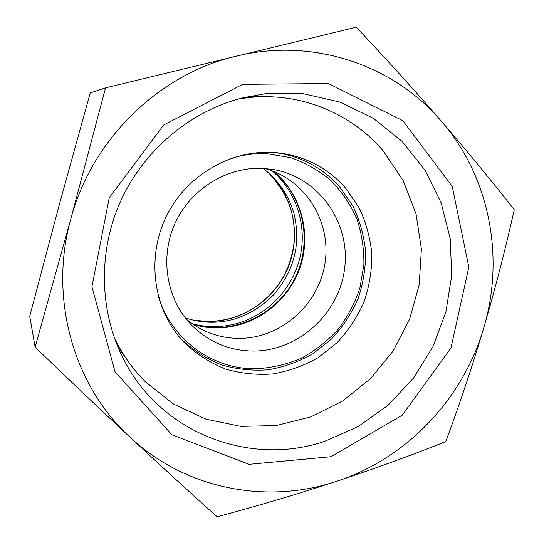 <?xml version="1.0" encoding="UTF-8"?>
<svg xmlns="http://www.w3.org/2000/svg" width="544" height="544" viewBox="0 0 544 544"><rect width="100%" height="100%" fill="white"/><g stroke="black" fill="none" stroke-linecap="round" stroke-linejoin="round"><path stroke-width="0.82" d="M192.467 323.884C207.754 327.774 222.986 327.529 238.163 323.156C268.654 314.14 293.026 287.878 300.145 256.714C307.183 225.536 296.385 191.515 272.204 170.877M275.067 152.544C300.995 156.182 322.517 167.627 339.64 186.878L353.083 206.366C359.876 220.789 364.072 235.987 365.663 251.96C365.711 268.036 363.147 283.73 357.972 299.03C351.376 313.786 342.598 327.08 331.636 338.919L312.861 353.79C298.887 361.699 284.05 367.03 268.348 369.791C252.457 370.96 236.864 369.335 221.564 364.915C206.781 358.918 193.467 350.438 181.635 339.463L179.078 336.729M229.99 158.739C242.23 154.816 254.633 153.143 267.22 153.734L290.537 157.617C305.449 162.812 318.913 170.435 330.922 180.479C341.829 191.706 350.479 204.483 356.864 218.81C361.814 233.73 364.147 249.104 363.875 264.921L359.856 288.177C354.797 303.246 347.453 317.098 337.831 329.739C327.066 341.408 314.738 350.982 300.846 358.469C286.314 364.555 271.232 368.002 255.592 368.812C212.507 369.383 171.102 339.517 158.338 296.228M262.657 168.382C226.78 166.682 190.461 189.176 174.984 223.455C159.446 257.706 166.586 299.567 191.556 325.115C208.644 342.026 229.072 350.676 252.858 351.064C298.33 351.349 339.578 313.473 344.719 267.73C350.39 222.047 318.301 176.732 272.694 169.422L262.657 168.382M186.204 319.07C201.457 331.65 218.892 338.089 238.51 338.388C280.201 338.749 318.403 305.334 324.911 263.697C331.813 222.129 305.456 179.153 264.676 168.497M238.075 99.069L248.683 97.587C300.315 91.929 351.567 113.288 383.466 151.252L403.247 180.737L416.038 213.874L421.396 249.077L419.193 284.716L409.618 319.185L393.135 350.975L370.471 378.665L342.618 400.996L310.76 416.908L276.304 425.551L240.808 426.38L205.965 419.166L173.509 404.042L145.153 381.575C134.864 371.232 126.12 359.57 118.912 346.582L114.056 337.035M184.858 343.203L180.642 338.586C152.245 305.769 146.479 254.3 167.688 213.683C188.829 173.04 234.321 148.281 277.481 152.762C304.837 155.992 327.508 167.722 345.501 187.945L359.135 207.76C366.03 222.421 370.274 237.871 371.878 254.109C371.919 270.45 369.301 286.402 364.031 301.961C357.326 316.962 348.405 330.48 337.26 342.523L318.186 357.653C303.994 365.697 288.918 371.13 272.966 373.952C256.822 375.163 240.978 373.524 225.434 369.043C210.406 362.964 196.88 354.348 184.858 343.203M118.912 346.582L114.668 338.749M239.829 98.586L248.683 97.587M242.767 97.825L265.234 93.752L303.375 93.724L339.98 102.116L373.361 118.32L402.077 141.358L424.966 170.034L441.184 202.939L450.187 238.578L451.744 275.427L445.89 311.95L432.942 346.664L413.433 378.182L388.158 405.212L358.088 426.612L324.408 441.436C251.253 466.262 163.445 434.52 125.256 362.345C99.681 315.051 97.267 254.184 120.095 202.361C143.126 150.627 190.08 111.071 242.767 97.825M330.963 456.722L402.274 415.167L450.962 348.024L468.833 267.111L452.248 186.415L402.859 120.7L328.413 83.545L242.685 84.347L163.642 125.004L109.215 197.839L91.943 286.736L115.002 371.688L171.85 434.738L249.145 464.318L330.963 456.722M336.777 481.25C406.735 458.422 463.039 398.895 483.711 328.005C504.968 257.346 489.756 176.841 441.266 121.108C393.598 64.994 312.929 37.182 236.014 56.202C159.072 73.991 91.712 139.393 70.747 219.218C48.525 298.792 73.882 385.948 130.03 437.192C185.64 489.437 267.22 504.723 336.777 481.25C375.054 468.534 411.386 455.308 445.774 441.565C459.476 404.75 472.124 366.894 483.711 328.005C495.142 289.054 505.328 249.628 514.27 209.732C491.98 181.268 467.643 151.728 441.266 121.108C414.732 90.481 386.396 59.18 356.259 27.2L105.55 87.856L70.747 219.218L35.115 347.086C67.83 378.658 99.47 408.694 130.03 437.192C160.528 465.576 189.564 492.109 217.138 516.8C258.502 505.702 298.377 493.85 336.777 481.25M35.115 347.086L29.73 316.254L59.316 204.666L90.229 92.963L105.55 87.856M193.834 324.809L204.789 327.114L215.941 327.95C252.232 328.243 286.613 303.872 299.329 269.586C312.106 235.321 301.838 194.528 273.754 171.469M192.25 319.933L207.72 321.545C242.114 321.858 274.87 299.594 288.082 267.594C301.301 235.6 293.712 196.772 268.845 172.965M118.17 347.657L125.827 357.952M261.963 96.737L249.138 96.356M185.246 317.859C201.6 323.34 218.117 323.707 234.797 318.961C249.832 314.065 262.895 305.878 273.986 294.392C288.612 276.78 293.27 262.888 295.78 249.132C297.228 238.116 297.282 228.786 294.086 213.962C288.714 195.337 278.399 180.152 263.133 168.409M193.562 324.625C232.098 335.498 275.577 315.656 294.216 279.63C313.072 243.712 304.429 196.71 273.442 171.346M191.488 319.743C229.622 326.849 263.106 309.155 282.064 279.208C289.51 265.989 293.672 251.831 294.556 236.722C294.488 226.76 293.1 217.002 290.394 207.448C285.872 195.221 278.487 183.552 268.253 172.448"/></g></svg>
